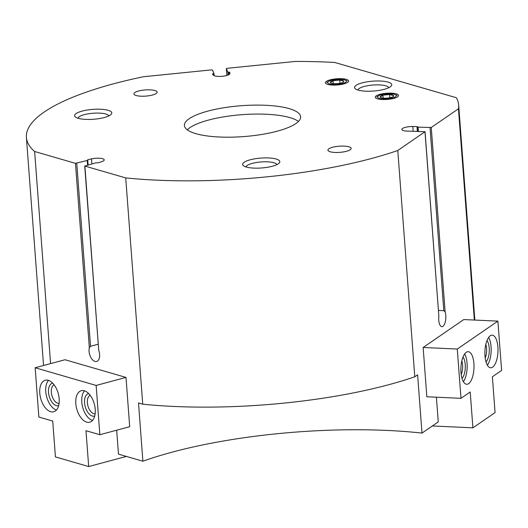 <?xml version="1.0" encoding="UTF-8"?>
<svg xmlns="http://www.w3.org/2000/svg" width="528" height="528" viewBox="0 0 528 528"><rect width="100%" height="100%" fill="white"/><g stroke="black" fill="none" stroke-linecap="round" stroke-linejoin="round"><path stroke-width="0.79" d="M436.399 397.208L438.253 421.918L421.997 433.092A216.737 57.611 175.7 0 0 142.883 461.215L118.477 454.139L116.681 430.201M143.405 76.745L211.438 69.887L212.467 70.033L213.965 73.385L212.414 74.019L213.345 75.154A8.389 2.231 175.7 0 0 222.479 76.276A8.389 2.231 175.7 0 0 229.898 73.498A8.389 2.231 175.7 0 1 229.898 73.498L229.792 72.316L227.819 71.993L226.314 68.614L227.139 68.31L295.172 61.453A216.737 57.611 175.7 0 1 334.745 62.469L456.357 97.726A216.737 57.611 175.7 0 1 458.66 104.9A216.737 57.611 175.7 0 1 458.462 108.794L431.264 127.492L418.09 127.156L417.008 126.595L412.804 126.522A8.389 2.231 175.7 0 0 401.834 129.452A8.389 2.231 175.7 0 0 406.19 131.069L425.06 131.696L397.782 150.5A216.737 57.611 175.7 0 1 125.723 177.91L84.889 166.076L95.535 162.908L98.149 162.796L101.442 161.779A8.389 2.231 175.7 0 0 104.221 159.872A8.389 2.231 175.7 0 0 99.878 158.261A8.389 2.231 175.7 0 0 91.502 158.895L87.727 159.773L87.219 160.499L75.464 163.343L34.637 151.503A216.737 57.611 175.7 0 1 26.4 137.399A216.737 57.611 175.7 0 1 143.405 76.745M421.997 433.092L417.615 374.84L414.797 376.774A216.737 57.611 175.7 0 1 142.738 404.191L138.508 402.963L142.883 461.215M142.738 404.191L125.723 177.91M98.116 344.23L90.526 346.269L89.331 347.728A8.857 4.95 -105 0 0 90.783 357.344A8.857 4.95 -105 0 0 96.624 361.456A8.857 4.95 -105 0 0 98.756 350.46L84.704 165.944M50.582 363.614L34.637 151.503M96.142 385.433L35.158 367.752L65.017 359.74L125.994 377.421L129.703 426.71L99.845 434.722L96.142 385.433L125.994 377.421M438.497 310.431L443.797 310.669L430.036 127.703M425.06 131.696L438.847 316.193A8.857 3.544 92.6 0 0 441.87 326.687A8.857 3.544 92.6 0 0 445.368 321.486A8.857 3.544 92.6 0 0 445.124 311.876L443.797 310.669M277.174 131.195A58.265 15.484 175.7 0 1 216.942 136.877A58.265 15.484 175.7 0 1 184.43 125.519A58.265 15.484 175.7 0 1 241.369 105.706A58.265 15.484 175.7 0 1 300.63 116.78A58.265 15.484 175.7 0 1 277.174 131.195M327.683 84.381A11.656 3.095 -4.3 0 0 339.207 84.77A11.656 3.095 -4.3 0 0 348.249 81.886A11.656 3.095 -4.3 0 0 336.785 78.791A11.656 3.095 -4.3 0 0 325.908 83.569A11.656 3.095 -4.3 0 0 327.683 84.381M377.573 98.848A11.656 3.095 -4.3 0 0 389.096 99.238A11.656 3.095 -4.3 0 0 398.138 96.353A11.656 3.095 -4.3 0 0 386.674 93.251A11.656 3.095 -4.3 0 0 375.804 98.036A11.656 3.095 -4.3 0 0 377.573 98.848M152.447 95.033A11.656 3.095 175.7 0 1 140.402 96.169A11.656 3.095 175.7 0 1 133.901 93.898A11.656 3.095 175.7 0 1 145.286 89.938A11.656 3.095 175.7 0 1 157.139 92.149A11.656 3.095 175.7 0 1 152.447 95.033M346.467 151.285A11.656 3.095 175.7 0 1 334.422 152.42A11.656 3.095 175.7 0 1 327.921 150.15A11.656 3.095 175.7 0 1 339.306 146.19A11.656 3.095 175.7 0 1 351.16 148.401A11.656 3.095 175.7 0 1 346.467 151.285M78.276 118.318A18.645 4.957 -4.3 0 0 96.71 118.952A18.645 4.957 -4.3 0 0 111.177 114.332A18.645 4.957 -4.3 0 0 92.836 109.375A18.645 4.957 -4.3 0 0 75.438 117.025A18.645 4.957 -4.3 0 0 78.276 118.318M246.299 167.039A18.645 4.957 -4.3 0 0 264.733 167.666A18.645 4.957 -4.3 0 0 279.2 163.053A18.645 4.957 -4.3 0 0 260.858 158.09A18.645 4.957 -4.3 0 0 243.461 165.739A18.645 4.957 -4.3 0 0 246.299 167.039M358.228 90.11A18.645 4.957 -4.3 0 0 376.662 90.737A18.645 4.957 -4.3 0 0 391.129 86.123A18.645 4.957 -4.3 0 0 372.788 81.167A18.645 4.957 -4.3 0 0 355.39 88.81A18.645 4.957 -4.3 0 0 358.228 90.11M43.652 365.475A216.737 57.611 175.7 0 1 43.415 363.68L26.4 137.399M474.342 320.047L458.462 108.794M414.797 376.774L397.782 150.5M472.91 427.832L495.066 412.606L492.367 376.761L501.6 370.412L497.891 321.123L463.762 319.565L423.146 347.477L426.848 396.766L460.984 398.33L470.21 391.987L472.91 427.832L432.346 425.977M388.78 87.707A15.49 4.118 -4.3 0 0 373.078 85.028A15.49 4.118 -4.3 0 0 357.951 90.031M276.85 164.637A15.49 4.118 -4.3 0 0 261.149 161.957A15.49 4.118 -4.3 0 0 246.022 166.954M108.827 115.922A15.49 4.118 -4.3 0 0 93.126 113.243A15.49 4.118 -4.3 0 0 77.999 118.239M187.268 129.815A58.265 15.484 175.7 0 1 242.042 114.668A58.265 15.484 175.7 0 1 298.465 121.453M35.158 367.752L38.867 417.041L52.727 421.06L55.42 456.905L88.684 466.547L85.985 430.703L99.845 434.722M88.684 466.547L126.39 456.43M75.821 403.649A16.315 9.121 -105 0 0 89.747 422.215A16.315 9.121 -105 0 0 94.327 404.098A16.315 9.121 -105 0 0 81.292 390.7A16.315 9.121 -105 0 0 75.821 403.649M39.785 393.202A16.315 9.121 -105 0 0 53.711 411.767A16.315 9.121 -105 0 0 58.298 393.65A16.315 9.121 -105 0 0 45.256 380.259A16.315 9.121 -105 0 0 39.785 393.202M54.127 384.833A9.636 5.386 -105 0 0 51.348 392.317A9.636 5.386 -105 0 0 59.096 403.372M52.635 383.11A11.656 6.514 -105 0 0 48.53 392.403A11.656 6.514 -105 0 0 58.674 405.61M48.497 380.384A16.315 9.121 -105 0 0 45.758 391.598A16.315 9.121 -105 0 0 56.45 410.038M90.156 395.281A9.636 5.386 -105 0 0 87.377 402.765A9.636 5.386 -105 0 0 95.132 413.813M88.671 393.558A11.656 6.514 -105 0 0 84.559 402.851A11.656 6.514 -105 0 0 94.703 416.051M84.526 390.832A16.315 9.121 -105 0 0 81.787 402.046A16.315 9.121 -105 0 0 92.479 420.486M497.891 321.123L457.274 349.041L423.146 347.477M457.274 349.041L460.984 398.33M484.975 355.918A16.315 6.534 92.6 0 0 490.69 367.778A16.315 6.534 92.6 0 0 497.963 351.78A16.315 6.534 92.6 0 0 492.182 335.181A16.315 6.534 92.6 0 0 484.975 355.918M460.977 372.418A16.315 6.534 92.6 0 0 466.693 384.272A16.315 6.534 92.6 0 0 473.966 368.273A16.315 6.534 92.6 0 0 468.184 351.681A16.315 6.534 92.6 0 0 460.977 372.418M461.188 374.477A9.636 3.861 92.6 0 0 461.809 360.928M462.007 378.398A11.656 4.666 92.6 0 0 465.274 367.877A11.656 4.666 92.6 0 0 462.983 357.106M463.386 381.711A16.315 6.534 92.6 0 0 464.66 353.932M485.192 357.984A9.636 3.861 92.6 0 0 485.813 344.434M486.011 361.898A11.656 4.666 92.6 0 0 489.271 351.377A11.656 4.666 92.6 0 0 486.988 340.606M487.39 365.211A16.315 6.534 92.6 0 0 488.664 337.432M343.682 81.206L339.682 80.045A6.725 1.789 -4.3 0 0 333.016 80.718A6.725 1.789 -4.3 0 0 330.35 82.546A6.725 1.789 -4.3 0 0 331.181 83.173A6.725 1.789 -4.3 0 0 334.349 83.708A6.725 1.789 -4.3 0 0 341.015 83.035A6.725 1.789 -4.3 0 0 342.976 82.282A6.725 1.789 -4.3 0 0 343.682 81.206A6.725 1.789 -4.3 0 0 339.682 80.045L333.016 80.718L330.35 82.546M344.513 79.867A9.365 2.488 -4.3 0 0 328.72 81.305A9.365 2.488 -4.3 0 0 337.201 84.361A9.365 2.488 -4.3 0 0 345.134 80.071A9.365 2.488 -4.3 0 0 344.513 79.867M333.234 83.622L333.016 80.718M339.926 83.292L339.682 80.045M393.571 95.667L389.572 94.512A6.725 1.789 -4.3 0 0 382.906 95.185A6.725 1.789 -4.3 0 0 380.239 97.013A6.725 1.789 -4.3 0 0 381.077 97.634A6.725 1.789 -4.3 0 0 384.239 98.175A6.725 1.789 -4.3 0 0 390.905 97.502A6.725 1.789 -4.3 0 0 392.865 96.749A6.725 1.789 -4.3 0 0 393.571 95.667A6.725 1.789 -4.3 0 0 389.572 94.512L382.906 95.185L380.239 97.013M394.409 94.327A9.365 2.488 -4.3 0 0 378.609 95.773A9.365 2.488 -4.3 0 0 387.09 98.822A9.365 2.488 -4.3 0 0 395.023 94.538A9.365 2.488 -4.3 0 0 394.409 94.327M383.123 98.089L382.906 95.185M389.816 97.753L389.572 94.512M98.756 350.46L84.889 166.076M89.331 347.728L75.464 163.343M417.351 131.182L417.008 126.595M418.4 131.234L418.09 127.156M445.124 311.876L431.264 127.492M438.847 316.193L424.987 131.802M226.314 68.614L226.829 75.484L226.321 68.64M228.05 75.068L227.819 71.993M228.947 74.639L228.756 72.145M229.891 73.623L229.792 72.316M229.033 74.593L228.848 72.138M213.246 75.042L213.147 73.722M214.137 75.689L213.965 73.432L214.144 75.689M213.345 75.161L213.233 73.709M90.526 346.269L76.765 163.304M87.562 165.046L87.219 160.499M88.11 164.901L87.727 159.773M91.879 163.891L91.502 158.895M413.14 130.99L412.804 126.522M417.853 131.208L417.536 126.971M87.945 164.947L87.595 160.268M474.837 320.067L458.66 104.9M328.72 81.305L326.792 82.441M345.134 80.071L347.206 80.903M378.609 95.773L376.682 96.901M395.023 94.538L397.102 95.37"/></g></svg>
